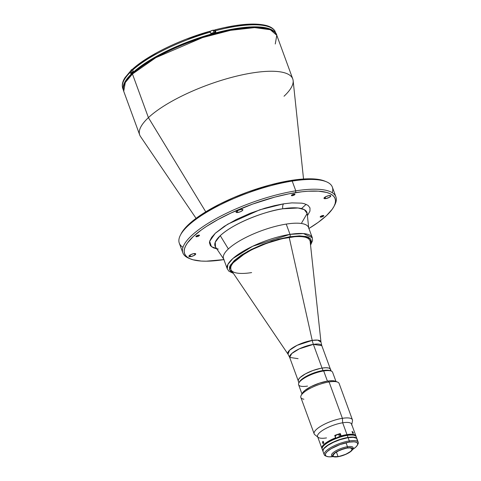 <?xml version="1.0" encoding="UTF-8"?>
<svg xmlns="http://www.w3.org/2000/svg" width="481" height="481" viewBox="0 0 481 481"><rect width="100%" height="100%" fill="white"/><g stroke="black" fill="none" stroke-linecap="round" stroke-linejoin="round"><path stroke-width="0.72" d="M301.503 208.592L306.138 204.323M303.535 179.01L293.139 80.598A81.493 23.551 159.9 0 0 233.754 76.84A81.493 23.551 159.9 0 0 148.419 117.629L205.76 211.832L148.419 117.629L132.449 73.99L155.904 57.624L202.555 37.602L230.483 30.333L254.581 27.609L270.304 29.732L276.785 35.287A81.493 23.551 159.9 0 0 215.061 33.91A81.493 23.551 159.9 0 0 132.449 73.99A0.908 0.715 46.9 0 1 132.582 73.214C127.754 77.675 121.801 84.434 123.725 91.3L139.7 134.939A81.493 23.551 -20.1 0 1 148.419 117.629L132.449 73.99A81.493 23.551 159.9 0 0 123.725 91.3L125.276 82.546L132.449 73.99A0.908 0.715 -133.1 0 1 132.906 73.058M284.03 96.236A81.493 23.551 -20.1 0 0 292.755 78.926A81.493 23.551 -20.1 0 0 231.036 77.549A81.493 23.551 -20.1 0 0 148.419 117.629A81.493 23.551 159.9 0 0 140.482 136.466L196.062 218.338M237.861 212.488L237.265 210.864L237.861 212.488L236.201 212.38L236.466 211.454L238.492 210.239L241.095 209.463A3.62 1.046 -20.1 0 1 242.881 209.728A3.62 1.046 -20.1 0 1 241.384 211.261A3.62 1.046 -20.1 0 1 237.861 212.488A3.62 1.046 -20.1 0 1 236.075 212.223A3.62 1.046 -20.1 0 1 237.572 210.69A3.62 1.046 -20.1 0 1 241.095 209.463L242.755 209.572L242.49 210.498L240.464 211.712L237.861 212.488M190.68 256.62L190.085 254.996L190.68 256.62A3.62 1.046 -20.1 0 1 188.895 256.355A3.62 1.046 -20.1 0 1 190.392 254.822A3.62 1.046 -20.1 0 1 193.915 253.595A3.62 1.046 -20.1 0 1 195.701 253.866A3.62 1.046 -20.1 0 1 194.204 255.393A3.62 1.046 -20.1 0 1 190.68 256.62L188.895 256.343L190.133 254.966L193.296 253.715L195.701 253.872L193.903 255.555L190.68 256.62M325.763 198.623L325.168 197L325.763 198.623A3.62 1.046 -20.1 0 1 323.978 198.352A3.62 1.046 -20.1 0 1 325.469 196.825A3.62 1.046 -20.1 0 1 328.998 195.599A3.62 1.046 -20.1 0 1 330.778 195.863A3.62 1.046 -20.1 0 1 329.287 197.396A3.62 1.046 -20.1 0 1 325.763 198.623L323.972 198.346L325.769 196.663L328.998 195.599L330.784 195.875L329.545 197.252L325.763 198.623M196.837 236.706L196.525 235.858L196.837 236.706A1.9 0.547 -20.1 0 1 195.899 236.568A1.9 0.547 -20.1 0 1 196.681 235.762A1.9 0.547 -20.1 0 1 198.533 235.119A1.9 0.547 -20.1 0 1 199.471 235.263A1.9 0.547 -20.1 0 1 198.683 236.063A1.9 0.547 -20.1 0 1 196.837 236.706L195.965 236.652L196.549 235.84L199.405 235.173L198.821 235.985L196.837 236.706M292.352 195.695L292.039 194.841L292.352 195.695A1.9 0.547 -20.1 0 1 291.414 195.557A1.9 0.547 -20.1 0 1 292.195 194.751A1.9 0.547 -20.1 0 1 294.047 194.108A1.9 0.547 -20.1 0 1 294.985 194.252A1.9 0.547 -20.1 0 1 294.204 195.052A1.9 0.547 -20.1 0 1 292.352 195.695L291.48 195.641L292.063 194.829L294.919 194.162L294.336 194.973L292.352 195.695M321.146 217.099L320.833 216.246L321.146 217.099A1.9 0.547 -20.1 0 1 320.208 216.955A1.9 0.547 -20.1 0 1 320.989 216.155A1.9 0.547 -20.1 0 1 322.841 215.512A1.9 0.547 -20.1 0 1 323.779 215.65A1.9 0.547 -20.1 0 1 322.998 216.456A1.9 0.547 -20.1 0 1 321.146 217.099L320.274 217.045L320.857 216.234L323.713 215.566L323.13 216.378L321.146 217.099M182.966 247.318A81.493 23.551 -20.1 0 1 180.417 235.143A81.493 23.551 -20.1 0 1 292.214 181.078L295.785 190.843A81.493 23.551 159.9 0 0 207.215 223.863A81.493 23.551 159.9 0 0 188.877 258.261L190.5 258.928A80.135 23.154 -20.1 0 1 208.532 225.102A80.135 23.154 -20.1 0 1 295.629 192.634L295.785 190.843L292.214 181.078A81.493 23.551 159.9 0 0 212.891 208.664A81.493 23.551 159.9 0 0 179.287 243.127L182.864 252.892A81.493 23.551 -20.1 0 1 216.462 218.428A81.493 23.551 -20.1 0 1 295.785 190.843A81.493 23.551 -20.1 0 1 335.918 196.885A81.493 23.551 -20.1 0 1 334.361 205.652M223.887 259.614A80.135 23.154 -20.1 0 1 190.5 258.928M189.712 258.586A81.493 23.551 -20.1 0 1 182.864 252.892M335.918 196.885L332.347 187.115A81.493 23.551 159.9 0 0 292.214 181.078A81.493 23.551 -20.1 0 1 326.334 181.746L324.711 181.078A80.135 23.154 159.9 0 0 291.155 180.423L292.214 181.078L291.155 180.423A80.135 23.154 159.9 0 0 181.223 233.586L180.417 235.143M301.701 222.811L307.173 213.414L304.299 209.644L298.1 207.996L282.84 208.784A4.527 2.441 81 0 1 283.664 203.824A4.527 2.441 -99 0 0 282.84 208.784A48.942 14.141 159.9 0 0 220.262 235.654A48.942 14.141 159.9 0 0 215.494 246.963L223.942 259.415A45.274 13.083 -20.1 0 1 228.355 248.954L220.262 235.654L228.355 248.954A45.274 13.083 -20.1 0 1 275.757 226.286A45.274 13.083 -20.1 0 1 308.754 228.379L307.173 213.414A48.942 14.141 159.9 0 0 282.84 208.784C271.807 209.842 236.995 220.436 220.262 235.654L215.272 242.19L215.494 246.963M218.26 249.116L211.436 246.681L209.65 241.348L215.217 233.333L227.729 224.182L259.824 209.788L283.664 203.824L291.865 202.886L301.773 203.156L304.305 203.691L308.068 205.399L309.98 207.906L309.962 211.111L307.413 215.698M326.334 181.746A81.493 23.551 -20.1 0 1 332.245 192.689M333.982 206.421L334.794 204.864A81.493 23.551 159.9 0 0 295.785 190.843L295.629 192.634A80.135 23.154 -20.1 0 1 333.982 206.421A80.135 23.154 -20.1 0 1 308.922 228.493L318.254 222.324L326.515 215.59L332.215 209.265L334.03 206.325L335.137 203.583L335.51 201.052L335.161 198.767L334.085 196.741L332.293 195.003L329.804 193.56L326.635 192.43L318.416 191.155L307.948 191.222L301.99 191.763L288.919 193.825L274.729 197.126L252.549 204.118L231 213.005L217.905 219.607L206.421 226.455L201.425 229.894L193.164 236.628L187.464 242.953L185.648 245.893L184.542 248.635L184.169 251.166L184.518 253.451L185.594 255.477L187.386 257.215L189.875 258.658L193.037 259.788L201.262 261.063L206.235 261.195L224.05 259.584M216.781 248.863L213.263 247.775L210.413 245.659L209.463 242.791L209.716 241.107L211.658 237.325L215.452 233.111L224.278 226.341L236.171 219.552L250.096 213.323L264.863 208.201L274.543 205.621L283.664 203.824M181.175 233.682L185.51 227.645L188.696 224.417L196.957 217.683L201.954 214.243L219.811 204.046L233.532 197.667L248.082 191.907L270.262 184.914L291.155 180.423L308.97 178.812L318.362 179.419L324.735 181.09M292.755 78.926L276.785 35.287L275.264 43.993M251.611 272.595A42.106 12.169 -20.1 0 1 230.874 269.474A42.106 12.169 -20.1 0 1 248.232 251.665A42.106 12.169 -20.1 0 1 289.219 237.416L289.219 237.416A42.106 12.169 159.9 0 0 247.066 252.321A42.106 12.169 159.9 0 0 231.277 270.256L287.993 354.142A17.605 5.087 -20.1 0 1 294.594 346.645A17.605 5.087 -20.1 0 1 312.217 340.41L289.219 237.416L312.217 340.41L317.707 340.127L320.971 342.075A17.605 5.087 -20.1 0 0 312.217 340.41A18.11 9.758 -99 0 0 313.378 344.378A18.11 9.758 81 0 1 312.217 340.41L297.162 345.298L289.544 350.234L287.993 354.142L289.664 357.407L298.094 358.676M289.664 357.407L291.793 353.499L299.26 348.875L313.378 344.378L322.054 368.085L313.378 344.378A17.112 4.948 159.9 0 1 321.807 345.647L313.378 344.378A17.112 4.948 159.9 0 0 296.717 350.168A17.112 4.948 159.9 0 0 289.664 357.407L298.352 381.144M330.495 369.384L321.807 345.647L320.971 342.075L310.149 241.39A42.106 12.169 159.9 0 0 289.219 237.416A42.106 12.169 -20.1 0 1 309.95 240.536L308.447 238.564L305.477 237.217L301.154 236.544L295.653 236.58L281.986 238.738L266.552 243.356L251.695 249.735L239.688 256.896L235.347 260.437L232.353 263.762L230.814 266.745L230.802 269.276M123.395 90.097A81.403 23.521 -20.1 0 1 132.227 73.166L131.962 72.433A81.403 23.521 159.9 0 0 130.784 73.557L130.309 72.258A81.403 23.521 159.9 0 0 122.769 88.42L123.515 90.452M276.473 34.704L275.379 32.648L273.557 30.88L267.815 28.271L259.463 26.972L248.827 27.044L236.309 28.475L222.402 31.211L207.624 35.149L192.556 40.139L177.772 45.99L163.841 52.471L151.299 59.337L140.62 66.324L132.227 73.166L126.437 79.593L123.473 85.365L123.088 87.933L123.449 90.254M133.995 72.505L134.56 72.3M214.7 29.996L215.151 32.215L214.496 30.429A2.718 0.788 159.9 0 1 214.418 30.562A2.718 0.788 159.9 0 0 214.496 30.429L214.821 29.9L215.374 30.73A81.403 23.521 -20.1 0 1 274.988 31.121L274.867 30.88C273.25 28.457 270.532 26.702 266.708 25.613C255.086 22.577 237.782 24.008 214.791 29.906M275.463 32.419A81.403 23.521 -20.1 0 1 276.16 33.838A81.403 23.521 159.9 0 0 276.136 33.772A81.403 23.521 159.9 0 0 275.463 32.419L274.988 31.121A81.403 23.521 159.9 0 0 215.374 30.73L215.849 32.035A81.403 23.521 159.9 0 0 210.804 33.411L209.65 31.373L210.323 32.113A81.403 23.521 159.9 0 0 132.732 69.986L133.213 71.29A81.403 23.521 159.9 0 0 131.962 72.433A81.403 23.521 -20.1 0 1 133.213 71.29L132.732 69.986A81.403 23.521 -20.1 0 1 210.323 32.113L210.804 33.411A81.403 23.521 -20.1 0 1 215.849 32.035L214.821 29.9M275.216 31.938L276.112 33.706L274.994 31.812M122.775 88.438A81.403 23.521 -20.1 0 1 130.309 72.258L130.321 71.344L131.042 70.851L130.591 71.02M130.321 71.344L130.784 73.557A81.403 23.521 -20.1 0 1 131.962 72.433L132.227 73.166A81.403 23.521 -20.1 0 1 214.153 33.291A81.403 23.521 -20.1 0 1 276.262 34.157M156.181 53.108L147.408 58.285L139.761 63.486L132.864 68.891L132.732 69.986L132.75 69.072M187.271 38.829L209.65 31.373M225.463 27.453L235.636 25.613L245.003 24.513L253.343 24.176L260.486 24.609L266.264 25.812M132.167 70.767A2.489 0.721 -20.1 0 1 130.928 70.497A2.489 0.721 -20.1 0 1 132.708 69.18A2.489 0.721 159.9 0 0 130.94 70.581L131.806 72.944M132.738 69.102A2.399 0.691 159.9 0 0 131.006 70.286M133.033 68.987L131.818 69.553M131.499 69.757L131.085 70.148M274.934 31L274.873 30.82A2.489 0.721 159.9 0 0 274.741 30.682M214.129 30.243A2.399 0.691 159.9 0 0 213.071 30.201L213.143 30.243A2.489 0.721 -20.1 0 1 214.382 30.507M210.023 31.487L212.259 30.381L214.37 30.429A2.489 0.721 159.9 0 0 213.143 30.243L213.979 32.534L213.143 30.243A2.489 0.721 159.9 0 0 210.053 31.53A2.489 0.721 -20.1 0 1 213.143 30.243L213.071 30.201A2.399 0.691 159.9 0 0 210.029 31.493M213.071 30.201L212.662 30.279M335.966 381.445L332.618 372.294A18.11 5.231 159.9 0 0 323.701 370.953L327.423 381.12L323.701 370.953A18.11 5.231 -20.1 0 1 331.283 371.104L330.2 370.659A17.202 4.972 159.9 0 0 322.998 370.52L323.701 370.953L322.998 370.52A17.202 4.972 -20.1 0 1 330.688 370.899M331.205 371.073L330.579 369.348A17.202 4.972 159.9 0 0 322.102 368.073L322.998 370.52L322.102 368.073L320.665 368.332L312.854 370.544L305.417 373.869L300.108 377.519L298.491 379.509L298.25 381.132M330.585 370.424L330.363 368.957L328.763 368.031L325.932 367.731L322.102 368.073A17.202 4.972 159.9 0 0 305.357 373.899A17.202 4.972 159.9 0 0 298.268 381.174L298.893 382.894M299.182 382.431A17.202 4.972 -20.1 0 1 322.998 370.52A17.202 4.972 159.9 0 0 299.398 381.932L298.857 382.966A18.11 5.231 -20.1 0 1 323.701 370.953A18.11 5.231 159.9 0 0 306.072 377.086A18.11 5.231 159.9 0 0 298.605 384.74L301.954 393.891M307.527 386.087A18.11 5.231 -20.1 0 1 298.857 382.966M358.231 442.279L357.04 439.021A18.11 5.231 159.9 0 0 348.118 437.68L349.308 440.939A18.11 5.231 -20.1 0 1 358.231 442.279A18.11 5.231 -20.1 0 1 357.654 444.594M357.437 445.087L357.978 444.053A18.11 5.231 159.9 0 0 349.308 440.939L349.206 442.129A17.202 4.972 -20.1 0 1 357.437 445.087A17.202 4.972 -20.1 0 1 352.519 449.543L355.838 447.059L357.449 445.069L357.69 443.446L356.541 442.328L354.1 441.811L349.206 442.129L339.959 444.594L331.235 448.653L327.206 451.575L325.595 453.565L325.348 455.188L326.503 456.307L328.944 456.824L333.838 456.505M349.308 440.939A18.11 5.231 159.9 0 0 329.629 448.274A18.11 5.231 159.9 0 0 325.553 455.922L326.635 456.361A17.202 4.972 -20.1 0 1 330.507 449.104A17.202 4.972 -20.1 0 1 349.206 442.129L349.308 440.939L348.118 437.68A18.11 5.231 159.9 0 0 330.495 443.813A18.11 5.231 159.9 0 0 323.028 451.473L324.218 454.725A18.11 5.231 -20.1 0 1 331.686 447.065A18.11 5.231 -20.1 0 1 349.308 440.939M333.267 456.589A17.202 4.972 -20.1 0 1 326.635 456.361M326.148 456.12A18.11 5.231 -20.1 0 1 324.218 454.725M357.046 440.157L357.052 439.069L356.403 438.215L353.27 437.349L348.118 437.68L340.061 439.694L333.513 442.286L327.958 445.328L324.242 448.352L323.262 449.717L323.01 451.425M356.95 438.78L356.205 436.742A18.11 5.231 159.9 0 0 347.288 435.401L348.028 437.439A18.11 5.231 -20.1 0 1 356.95 438.78A18.11 5.231 -20.1 0 1 356.986 438.9M354.87 435.552L354.329 435.329A17.659 5.105 159.9 0 0 346.933 435.185L347.288 435.401A18.11 5.231 -20.1 0 1 354.87 435.552A18.11 5.231 -20.1 0 1 356.211 437.896M352.423 449.729A10.594 3.06 -20.1 0 1 337.89 456.758L334.878 456.95L333.044 456.439L332.672 455.309L333.808 453.721L339.736 450.18L347.354 447.901L347.462 446.711L347.354 447.901A10.594 3.06 -20.1 0 1 352.423 449.729L352.964 448.689A11.502 3.325 159.9 0 0 347.462 446.711L346.019 442.767L347.462 446.711A11.502 3.325 -20.1 0 1 353.126 447.564A11.502 3.325 -20.1 0 1 352.603 449.242M338.077 456.583A10.185 2.946 -20.1 0 1 333.056 455.832A10.185 2.946 -20.1 0 1 337.259 451.521A10.185 2.946 -20.1 0 1 347.174 448.076A10.185 2.946 -20.1 0 1 352.188 448.827A10.185 2.946 -20.1 0 1 347.991 453.138A10.185 2.946 -20.1 0 1 338.077 456.583L336.399 452.014L338.077 456.583L339.814 456.241L345.4 454.395L348.713 452.723L351.1 450.992L352.2 448.851L350.072 447.883L347.174 448.076L343.584 448.911L338.101 451.076L335.197 452.807L333.05 455.194L333.411 456.283L334.133 456.607L338.077 456.583M347.354 447.901L350.366 447.709L352.2 448.214L352.579 449.35L351.437 450.937L345.508 454.473L337.89 456.758A10.594 3.06 -20.1 0 1 333.459 456.667A10.594 3.06 -20.1 0 1 335.84 452.194A10.594 3.06 -20.1 0 1 347.354 447.901M333.008 456.415A11.502 3.325 -20.1 0 1 331.529 455.465A11.502 3.325 -20.1 0 1 336.267 450.601A11.502 3.325 -20.1 0 1 347.462 446.711A11.502 3.325 159.9 0 0 334.962 451.37A11.502 3.325 159.9 0 0 332.377 456.222L333.459 456.667M323.166 451.641L322.841 450.667L323.178 449.47L325.739 446.627L330.465 443.53L338.293 440.031L346.512 437.704L352.056 437.073L355.754 437.644L356.722 438.365L357.046 439.339M354.467 435.389L351.954 434.86L348.334 434.992L342.328 436.177L337.446 437.716L332.696 439.67L327.278 442.634L324.356 444.877L322.703 446.921M322.931 450.072A18.11 5.231 -20.1 0 1 322.444 447.42A18.11 5.231 -20.1 0 1 347.288 435.401L346.933 435.185A17.659 5.105 159.9 0 0 322.709 446.897L322.444 447.42M322.985 451.346A18.11 5.231 -20.1 0 1 322.937 451.226A18.11 5.231 -20.1 0 1 330.405 443.566A18.11 5.231 -20.1 0 1 348.028 437.439L347.288 435.401A18.11 5.231 159.9 0 0 329.659 441.534A18.11 5.231 159.9 0 0 322.192 449.194L322.937 451.226M356.68 438.456A18.019 5.207 159.9 0 0 347.991 437.476L348.052 437.638A18.019 5.207 -20.1 0 1 355.645 437.806A18.019 5.207 159.9 0 0 348.052 437.638L347.991 437.476A18.019 5.207 159.9 0 0 322.931 450.805M323.304 449.645A18.019 5.207 -20.1 0 1 348.052 437.638L348.052 437.638A18.019 5.207 159.9 0 0 323.304 449.645M310.552 245.136L312.578 240.548L312.301 237.722L308.537 227.453A45.274 13.083 159.9 0 0 286.243 224.098L290.001 234.367A45.274 13.083 -20.1 0 1 312.301 237.722L303.403 233.574L290.001 234.367A1.81 0.974 81 0 1 289.79 236.754L305.507 236.381L310.684 239.033L310.479 244.444L311.219 242.689L311.423 241.318L310.648 238.979L308.321 237.253L306.607 236.646L299.453 235.876L289.79 236.754A1.81 0.974 -99 0 0 290.001 234.367L252.657 246.266L232.9 258.507L227.928 264.34L227.266 268.843A45.274 13.083 -20.1 0 1 245.935 249.693A45.274 13.083 -20.1 0 1 290.001 234.367L286.243 224.098A45.274 13.083 159.9 0 0 242.171 239.418A45.274 13.083 159.9 0 0 223.509 258.568L227.266 268.843L228.902 271.2L233.387 273.376M232.996 272.799L231.084 271.783L229.527 269.739L229.539 267.129L230.14 265.638L234.217 260.612L241.408 255.098L251.094 249.567L262.44 244.492L278.457 239.189L289.79 236.754L272.066 241.059L247.787 251.298L230.633 264.766L229.557 269.829L232.996 272.799M355.904 435.93L351.587 424.128A18.11 5.231 159.9 0 0 342.67 422.787L346.987 434.59A18.11 5.231 -20.1 0 1 355.904 435.93A18.11 5.231 -20.1 0 1 355.994 436.357A18.11 5.231 159.9 0 0 346.987 434.59A18.11 5.231 159.9 0 0 341.155 435.912L341.318 436.453A17.659 5.105 -20.1 0 1 346.933 435.185L346.987 434.59L346.933 435.185A17.659 5.105 -20.1 0 1 354.581 435.443M353.144 432.299L353.343 433.183L352.82 433.279L352.062 431.475L353.144 432.299M353.228 432.503L352.453 432.918L353.228 432.503L353.246 433.363L352.543 433.032L352.128 431.397L353.228 432.503M323.436 441.666L323.725 442.881L323.244 443.614L322.48 442.105L322.943 441.372L323.623 442.015L323.689 443.079L323.124 443.602L322.613 442.965L323.731 442.785L322.613 442.965L322.504 441.907L322.943 441.372L323.436 441.666M303.902 399.218A20.37 5.886 -20.1 0 1 301.13 395.466A20.37 5.886 -20.1 0 1 329.082 381.95A20.37 5.886 159.9 0 0 309.253 388.846A20.37 5.886 159.9 0 0 300.853 397.462L314.159 433.826A20.37 5.886 -20.1 0 1 322.559 425.21A20.37 5.886 -20.1 0 1 342.388 418.314L342.67 422.787A18.11 5.231 -20.1 0 1 351.641 425.078L352.483 420.893A20.37 5.886 159.9 0 0 342.388 418.314A20.37 5.886 -20.1 0 1 352.423 419.823L339.117 383.459A20.37 5.886 159.9 0 0 329.082 381.95L342.388 418.314L329.082 381.95A20.37 5.886 -20.1 0 1 337.614 382.118L335.449 381.235A18.561 5.363 159.9 0 0 327.675 381.078L329.082 381.95L327.675 381.078L329.148 380.88L332.954 380.736L335.594 381.295M302.2 393.416L304.828 390.5L311.153 386.55L319.42 383.147L327.675 381.078A18.561 5.363 159.9 0 0 302.212 393.398L301.13 395.466M342.388 418.314A20.37 5.886 159.9 0 0 321.2 425.986A20.37 5.886 159.9 0 0 314.802 434.686L318.145 437.337A18.11 5.231 -20.1 0 1 323.833 429.605A18.11 5.231 -20.1 0 1 342.67 422.787L342.388 418.314M326.491 437.914A18.11 5.231 -20.1 0 1 318.145 437.337M340.885 436.58L340.289 433.549L341.318 436.453M322.589 447.156A17.659 5.105 -20.1 0 1 335.762 438.353L335.6 437.812A18.11 5.231 159.9 0 0 322.102 448.761A18.11 5.231 -20.1 0 1 321.891 448.376A18.11 5.231 -20.1 0 1 335.6 437.812L334.734 435.449A18.11 5.231 -20.1 0 1 340.289 433.549L341.155 435.912A18.11 5.231 -20.1 0 1 346.987 434.59L342.67 422.787A18.11 5.231 159.9 0 0 325.042 428.914A18.11 5.231 159.9 0 0 317.574 436.574L321.891 448.376M335.762 438.353L334.734 435.449L340.289 433.549L340.289 435.521M336.808 437.95A2.399 0.691 -20.1 0 1 339.568 436.874L339.58 436.754A2.489 0.721 159.9 0 0 336.429 438.095A2.489 0.721 -20.1 0 1 339.58 436.754L338.72 434.397A2.489 0.721 159.9 0 0 336.291 435.239A2.489 0.721 159.9 0 0 335.269 436.291L336.129 438.654M340.807 436.94L339.941 434.577A2.489 0.721 159.9 0 0 338.72 434.397L339.58 436.754A2.489 0.721 -20.1 0 1 340.416 436.724M132.588 73.208C150.757 55.549 198.689 34.74 234.067 29.064C258.483 24.218 275.95 28.842 276.785 35.287M122.769 88.42C121.681 85.119 122.457 81.487 125.09 77.537L130.495 71.104M209.74 31.283C179.756 39.701 148.01 55.171 132.954 68.801M276.401 34.506L276.136 33.772M130.94 70.581L132.738 69.096M214.37 30.429L215.235 32.786"/></g></svg>
